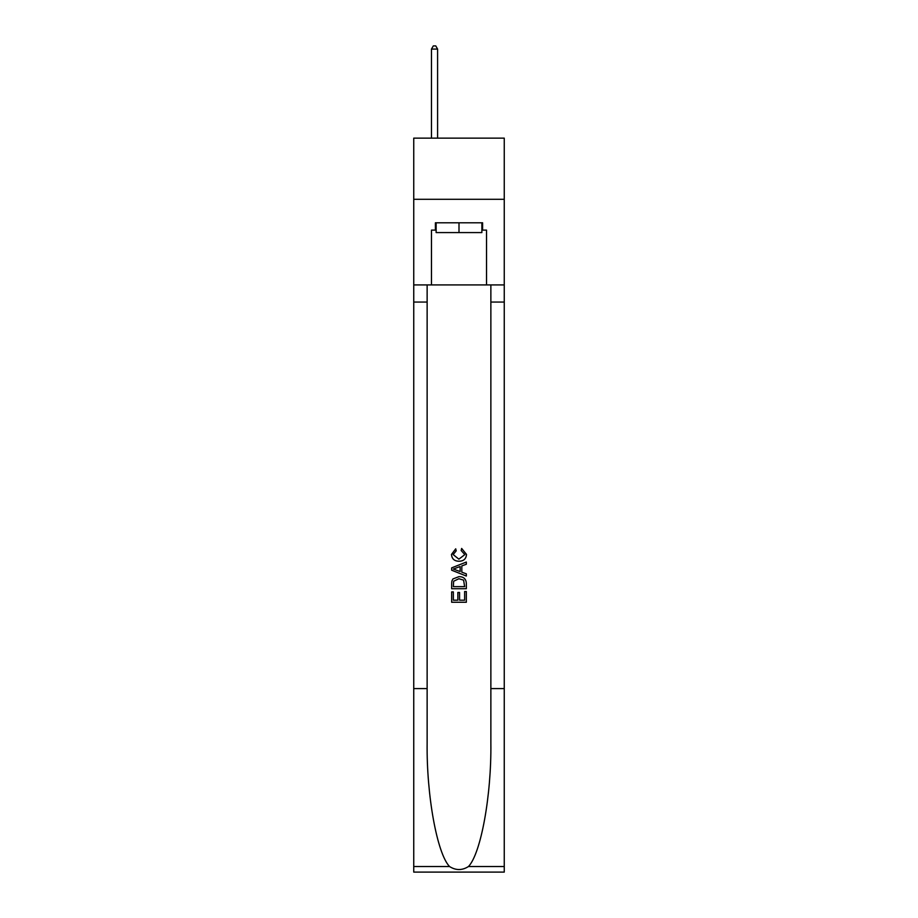 <?xml version="1.0" encoding="UTF-8"?>
<svg xmlns="http://www.w3.org/2000/svg" width="918" height="918" viewBox="0 0 918 918"><rect width="100%" height="100%" fill="white"/><g stroke="black" fill="none" stroke-linecap="round" stroke-linejoin="round"><path stroke-width="1.38" d="M504.257 199.298L504.257 138.136L413.743 138.136L413.743 199.298L504.257 199.298L504.257 284.924L486.529 284.924L486.529 230.12L482.604 230.12L482.604 222.787L435.396 222.787L435.396 230.12L436.13 230.12M481.87 222.787L481.87 232.575L436.13 232.575L436.13 222.787M459 222.787L459 232.575M464.634 591.536L464.634 600.188L459.562 600.188L464.634 600.188L464.634 591.536L466.333 591.536L466.333 602.254L451.656 602.254L451.656 591.903L451.656 602.254M457.864 592.477L457.864 600.188L453.343 600.188L457.864 600.188L457.864 592.477L459.562 592.477L459.562 600.188M452.918 578.96L451.863 581.094L452.918 578.96L458.92 576.665C463.613 576.642 466.08 578.902 466.333 583.446L466.333 588.713L451.656 588.713L451.656 583.687L451.656 588.713M461.639 548.436L461.157 550.502L461.639 548.436L466.516 554.426C466.126 558.936 463.579 561.208 458.885 561.231L458.885 561.231C454.376 561.139 451.897 558.878 451.461 554.472L455.73 548.815L456.177 550.88L453.159 554.564L458.874 559.165L464.829 554.621L461.157 550.502M468.467 866.523L504.257 866.523L504.257 872.1L413.743 872.1L413.743 688.603L427.134 688.603L427.134 743.155C426.48 795.298 437.06 853.556 449.533 866.523C455.844 870.539 462.144 870.539 468.467 866.523C480.94 853.556 491.52 795.298 490.866 743.155L490.866 284.924M451.656 567.875L451.656 570.204L466.333 576.034L451.656 570.204L451.656 567.875L466.333 562.045L451.656 567.875M490.866 688.603L504.257 688.603L504.257 284.924M413.743 688.603L413.743 199.298M427.134 284.924L427.134 688.603M504.257 866.523L504.257 688.603M413.743 284.924L431.471 284.924L431.471 230.12L435.396 230.12M431.471 284.924L486.529 284.924M481.87 230.12L482.604 230.12M466.333 562.045L466.333 564.249L461.811 565.913L461.811 572.166L466.333 573.842L466.333 576.034M456.062 570.044L460.125 571.547L460.125 566.532L453.343 569.045L456.062 570.044M460.125 566.532L460.125 571.547M451.656 583.687L451.863 581.094M463.601 580.142L464.634 586.636L463.601 580.142L458.885 578.73L453.653 581.232L453.343 586.636L464.634 586.636L453.343 586.636M451.656 591.903L453.343 591.903L453.343 600.188M437.588 138.136L437.588 49.079L431.471 49.079L431.471 138.136M431.471 49.079L433.307 45.9L435.763 45.9L437.588 49.079M490.866 302.056L504.257 302.056M427.134 302.056L413.743 302.056M413.743 866.523L449.533 866.523"/></g></svg>
